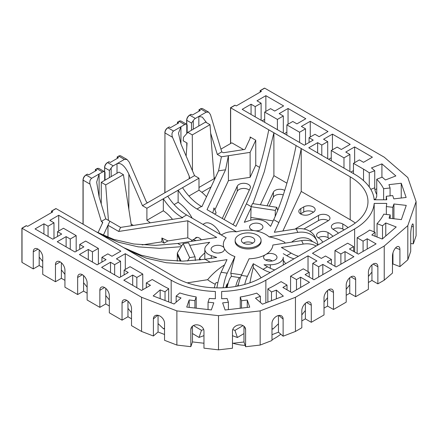 <?xml version="1.0" encoding="UTF-8"?>
<svg xmlns="http://www.w3.org/2000/svg" width="438" height="438" viewBox="0 0 438 438"><rect width="100%" height="100%" fill="white"/><g stroke="black" fill="none" stroke-linecap="round" stroke-linejoin="round"><path stroke-width="0.66" d="M333.055 229.277A6.696 3.865 180 0 1 342.801 229.107A50.222 28.996 180 0 1 344.109 229.89M303.906 229.008L318.535 220.566A6.696 3.865 180 0 1 328.286 220.736M269.271 206.15L273.405 197.242A6.696 3.865 180 0 1 283.287 194.915M300.501 213.903A6.696 3.865 180 0 1 300.78 213.728L303.742 212.019A6.696 3.865 180 0 1 313.488 212.195M318.256 237.818A6.696 3.865 180 0 1 328.007 237.648A29.297 16.912 180 0 1 329.294 238.442M224.146 219.547L237.259 191.286A6.696 3.865 180 0 1 242.63 188.477A6.696 3.865 180 0 1 249.282 190.13M214.877 209.846L228.417 180.664L228.417 155.72L225.543 169.78L207.032 209.66L235.94 226.353L246.38 203.856C254.505 186.643 263.178 157.976 268.773 129.812L230.645 107.803L235.086 105.24L234.494 105.58L235.086 105.24L236.268 105.925L261.426 91.4L260.238 90.721L264.678 88.153L264.087 88.498L264.678 88.153L384.23 157.176L407.816 177.56L416.1 201.6L407.816 225.641L384.23 246.019L295.453 297.276L260.156 310.892L218.513 315.672L176.875 310.892L141.573 297.276L22.02 228.253L26.461 225.69L25.869 226.03L26.461 225.69L27.643 226.375L52.801 211.85L51.613 211.165L51.613 212.534M243.594 149.621L231.833 142.826L220.933 149.123M105.027 180.16L105.027 172.309L104.66 171.778A4.183 2.414 120 0 0 102.585 171.997L99.108 174.006L99.108 196.919L96.661 182.131L99.108 174.006L91.712 178.277L86.089 175.03L87.567 174.176L86.976 174.521L87.567 174.176L88.755 174.861L96.667 170.289L95.484 169.61L95.484 170.973M107.978 237.33L107.978 225.258L109.85 221.212L120.587 227.41L182.668 217.806L182.208 217.538A41.851 24.161 60 0 1 163.325 198.781L163.325 210.798L146.9 220.281L146.9 208.264L198.983 178.195L194.543 175.633L180.932 143.954L178.48 133.218L180.932 126.768L173.536 131.039L167.913 127.792L169.391 126.938L168.8 127.277L169.391 126.938L170.574 127.622L178.786 122.881L177.604 122.197L177.604 123.565M131.148 224.114L133.426 225.428M101.255 188.318L101.255 184.633M214.105 177.527L215.162 178.135M117.012 173.24L117.012 163.67L113.239 165.849L107.617 162.602L109.095 161.748L108.504 162.093L109.095 161.748L110.283 162.432L118.495 157.691L117.307 157.007L117.307 158.375M198.983 178.195L198.983 190.212L188.937 196.016M217.33 154.444L221.414 156.804L250.12 152.364L255.748 140.237L250.114 136.979A1.254 0.723 180 0 1 250.481 137.494A1.254 0.723 180 0 1 250.437 137.68L245.181 148.997A1.254 0.723 180 0 1 244.294 149.511L223.993 152.654A1.254 0.723 180 0 1 222.778 152.468L221.77 151.882L217.33 154.444L210.673 133.262M255.748 140.237L255.748 165.181L259.592 167.398M268.773 129.812L350.197 176.826A60.679 35.035 180 0 1 367.975 201.6A60.679 35.035 180 0 1 350.197 226.375L261.426 277.626A60.679 35.035 180 0 1 175.605 277.626L56.053 208.603L51.613 211.165M252.945 203.626L264.338 171.636L273.898 132.774L273.898 175.654L286.928 183.177M204.814 252.885A62.141 49.007 155.1 0 0 199.493 258.228A43.209 9.132 81.2 0 1 200.752 259.876M235.135 240.38L235.135 241.475A12.976 7.49 0 0 0 243.139 248.395A12.976 7.49 0 0 0 257.281 246.769A12.976 7.49 0 0 0 261.081 241.475L261.081 240.38A12.976 7.49 0 0 0 248.105 232.89A12.976 7.49 0 0 0 235.135 240.38A12.976 7.49 0 0 0 243.139 247.3A12.976 7.49 0 0 0 257.281 245.68A12.976 7.49 0 0 0 261.081 240.38M167.765 196.219A41.851 24.161 -120 0 0 186.643 214.976L226.194 237.812A24.774 14.301 0 0 0 223.955 247.667L224.437 248.696A24.774 14.301 0 0 0 234.905 256.586A63.187 13.354 98.8 0 0 230.749 273.268L241.601 274.84M238.048 286.025A20.925 4.424 -81.2 0 1 241.349 275.382L249.058 258.776A24.774 14.301 0 0 0 264.957 254.965L266.266 254.21A24.774 14.301 0 0 0 272.863 245.028L301.623 240.582A20.925 16.502 -24.9 0 1 317.9 245.017M255.409 230.815L253.618 230.541A6.696 3.865 180 0 1 249.534 226.977A6.696 3.865 180 0 1 256.23 223.112A6.696 3.865 180 0 1 262.926 226.977A6.696 3.865 180 0 1 255.945 230.842A6.696 3.865 180 0 1 255.409 230.815A24.774 14.301 0 0 1 269.069 236.859A63.187 49.833 -24.9 0 1 284.59 242.181L285.204 243.123M253.618 230.541A24.774 14.301 0 0 0 236.553 231.833A63.187 36.48 -120 0 0 225.187 232.994L221.13 234.888M123.626 247.618L141.041 255.162L161.168 259.783L182.931 261.141L205.077 259.269L216.722 257.467L211.302 255.661A12.976 7.49 180 0 1 204.814 249.173A12.976 7.49 180 0 1 206.555 245.428L209.687 242.296L189.753 245.379M181.244 246.687L159.487 248.33L138.173 246.846L118.479 242.225L101.419 234.795M177.308 254.139L177.259 261.108M199.493 260.035L199.493 258.228M251.045 207.815L244.322 222.301L249.742 220.495A12.976 7.49 180 0 1 267.465 223.232L270.596 226.364L273.717 219.641C281.842 202.422 290.514 173.76 296.11 145.597M260.38 204.776L273.898 175.654M285.614 263.66A62.141 35.878 60 0 0 283.276 260.243L283.276 257.298A12.976 7.49 180 0 1 270.301 264.787L264.037 264.787L267.503 266.786A41.851 24.161 -120 0 0 274.752 269.928M283.276 253.679L286.737 255.683L291.177 253.12A41.851 24.161 -120 0 0 298.426 256.263M293.986 258.825A41.851 24.161 60 0 1 286.737 255.683M317.977 244.973A20.925 16.502 155.1 0 0 316.811 240.686A20.925 16.502 155.1 0 0 297.835 232.414L296.208 228.91A20.925 16.502 -24.9 0 1 315.19 237.188L316.811 240.686M269.069 236.859L297.835 232.414M282.888 230.974L301.235 191.439L301.235 148.553C295.639 176.717 286.972 205.384 278.842 222.597L274.341 232.293L296.208 228.91M316.159 246.025A20.925 16.502 155.1 0 0 303.249 244.081L301.623 240.582M291.177 253.12L281.382 247.465L303.249 244.081M39.185 249.95L39.185 265.499L33.266 268.916L22.02 262.422L22.02 228.253M416.1 201.6L416.1 235.77L413.324 243.829L413.324 226.742A6.696 1.068 -83.4 0 0 412.782 223.878A6.696 1.068 -83.4 0 0 411.424 227.393A6.696 1.068 -83.4 0 0 410.713 234.325L410.713 251.412L407.816 259.811L399.91 266.638L399.91 249.556A6.696 3.039 -68.9 0 0 398.602 246.523A6.696 3.039 -68.9 0 0 394.633 249.156A6.696 3.039 -68.9 0 0 392.47 255.984L392.47 273.071L384.23 280.189L377.868 283.862L371.95 280.446L368.396 282.499M410.713 243.528L413.324 243.829M392.47 264.371L392.952 263.955L399.91 266.638M373.132 264.043L377.868 266.78A6.696 3.865 120 0 0 376.483 263.714A6.696 3.865 120 0 0 371.32 265.505A6.696 3.865 120 0 0 368.396 272.244L368.396 289.332L355.672 296.679L349.754 293.257L346.206 295.311M350.942 276.86L355.672 279.592A6.696 3.865 120 0 0 354.287 276.526A6.696 3.865 120 0 0 349.13 278.322A6.696 3.865 120 0 0 346.206 285.061L346.206 302.143L333.482 309.491L327.564 306.074L324.01 308.122M328.746 289.671L333.482 292.403A6.696 3.865 120 0 0 332.092 289.343A6.696 3.865 120 0 0 326.934 291.133A6.696 3.865 120 0 0 324.01 297.873L324.01 314.96L311.287 322.302L305.368 318.886L301.815 320.939M306.551 302.488L311.287 305.22A6.696 3.865 120 0 0 309.901 302.154A6.696 3.865 120 0 0 304.738 303.95A6.696 3.865 120 0 0 301.815 310.684L301.815 327.772L295.453 331.446L283.118 336.203L278.469 332.185L271.987 334.687M278.869 315.448L283.118 319.116A6.696 4.544 130.8 0 0 281.93 316.198A6.696 4.544 130.8 0 0 275.732 316.8A6.696 4.544 130.8 0 0 271.987 323.414L271.987 340.501L260.156 345.062L245.603 346.732L243.971 341.996L232.469 343.315M244.678 326.951L245.603 329.65A6.696 5.36 161 0 0 245.368 328.221A6.696 5.36 161 0 0 238.157 325.084A6.696 5.36 161 0 0 232.469 331.155L232.469 348.243L218.513 349.847L203.966 348.172L203.966 331.09A6.696 5.36 -161 0 0 198.277 325.018A6.696 5.36 -161 0 0 191.067 328.155A6.696 5.36 -161 0 0 190.831 329.579L190.831 346.666L176.875 345.062L164.54 340.304L164.54 323.217A6.696 4.544 -130.8 0 0 160.795 316.608A6.696 4.544 -130.8 0 0 154.598 316.006A6.696 4.544 -130.8 0 0 153.404 318.924L153.404 336.006L141.573 331.446L131.515 325.637L131.515 308.549A6.696 3.865 -120 0 0 128.591 301.815A6.696 3.865 -120 0 0 123.428 300.019A6.696 3.865 -120 0 0 122.043 303.085L122.043 320.167L109.319 312.82L109.319 295.738A6.696 3.865 -120 0 0 106.396 288.998A6.696 3.865 -120 0 0 101.238 287.202A6.696 3.865 -120 0 0 99.848 290.268L99.848 307.356L87.124 300.008L87.124 282.926A6.696 3.865 -120 0 0 84.2 276.186A6.696 3.865 -120 0 0 79.043 274.391A6.696 3.865 -120 0 0 77.657 277.457L77.657 294.544L64.933 287.197L64.933 270.109A6.696 3.865 -120 0 0 62.01 263.369A6.696 3.865 -120 0 0 56.847 261.579A6.696 3.865 -120 0 0 55.462 264.645L55.462 281.727L42.738 274.38L42.738 257.298A6.696 3.865 -120 0 0 39.814 250.558A6.696 3.865 -120 0 0 34.657 248.762A6.696 3.865 -120 0 0 33.266 251.828L33.266 268.916M190.831 346.666L192.463 341.925L203.966 343.244M153.404 336.006L158.058 331.993L164.54 334.495M127.962 301.207L127.962 316.751L131.515 318.804M127.962 316.751L122.043 320.167M105.766 288.396L105.766 303.939L109.319 305.987M105.766 303.939L99.848 307.356M83.576 275.579L83.576 291.122L87.124 293.175M83.576 291.122L77.657 294.544M61.38 262.767L61.38 278.311L64.933 280.358M61.38 278.311L55.462 281.727M39.185 265.499L42.738 267.547M313.208 140.094L304.333 145.219L242.187 109.341L251.067 104.217L255.206 106.609L261.125 103.193L256.986 100.8L265.861 95.676L283.616 105.925L274.741 111.049L270.596 108.657L264.678 112.073L277.402 119.421L283.32 116.004L279.176 113.612L288.056 108.487L305.812 118.736L296.931 123.861L292.792 121.474L286.874 124.89L299.597 132.232L305.516 128.816L301.371 126.423L310.252 121.299L328.007 131.553L319.127 136.678L314.982 134.285L309.069 137.702L313.208 140.094M386.272 199.788L386.272 196.29A79.513 45.908 0 0 1 386.743 199.788L374.178 199.788A66.959 38.659 0 0 0 354.638 174.264L308.768 147.781L317.649 142.657L321.793 145.049L327.712 141.633L323.567 139.24L332.442 134.116L350.197 144.365L341.322 149.489L337.178 147.097L331.259 150.513L343.983 157.861L349.902 154.444L345.763 152.052L354.638 146.927L372.393 157.176L363.518 162.306L359.374 159.914L353.455 163.33L363.518 169.139A79.513 45.908 0 0 1 369.261 172.835L374.736 170.721L371.484 167.907L381.92 163.883L381.92 177.248M390.072 195.857L390.072 187.973L383.611 188.712A79.513 45.908 0 0 0 376.74 179.246L382.177 177.149L385.435 179.963L395.87 175.934L381.92 163.883M390.072 187.973L388.928 184.655L401.241 183.243L401.241 198.02M386.272 196.29L392.683 195.556L393.828 198.874L406.141 197.461L401.241 183.243M331.407 264.213L331.407 259.433L325.489 256.016L321.35 258.409L312.469 253.279L354.638 228.937A66.959 38.659 0 0 0 374.178 203.413L386.743 203.413A79.513 45.908 0 0 1 386.338 206.555L392.804 207.3L393.943 203.982L406.256 205.395L401.361 219.613L389.048 218.201L390.187 214.883L390.187 218.332M382.516 238.803L382.516 225.756L377.036 223.643A79.513 45.908 0 0 0 383.776 214.144L390.187 214.883M382.516 225.756L385.769 222.947L396.209 226.972L382.259 239.028L371.818 234.998L375.076 232.189L375.076 236.257M367.214 249.008L367.214 238.759L363.075 241.152L357.156 237.735L363.518 234.062A79.513 45.908 0 0 0 369.639 230.092L375.076 232.189M367.214 238.759L376.094 243.884L358.339 254.133L349.458 249.008L353.603 246.616L347.684 243.2L334.96 250.547L340.879 253.963L340.879 264.213M345.024 261.825L345.024 251.571L340.879 253.963M345.024 251.571L353.899 256.695L336.143 266.95L327.268 261.825L331.407 259.433M228.39 309.611L228.39 302.225L227.103 298.492A79.513 45.908 0 0 1 221.655 298.727L221.655 291.473A66.959 38.659 0 0 0 265.861 280.189L308.029 255.841L316.909 260.971L312.765 263.358L318.683 266.78L318.683 277.03M322.828 274.637L322.828 264.388L318.683 266.78M322.828 264.388L331.703 269.512L313.947 279.762L305.072 274.637L309.217 272.244L303.299 268.828L290.569 276.175L296.488 279.592L296.488 289.841M300.632 287.448L300.632 277.199L296.488 279.592M300.632 277.199L309.513 282.324L291.757 292.579L282.877 287.448L287.021 285.061L281.103 281.639L274.741 285.313A79.513 45.908 0 0 1 267.864 288.85L271.494 291.987L271.494 300.703M276.367 298.825L276.367 290.109L271.494 291.987M276.367 290.109L283.342 296.137L262.461 304.191L255.485 298.163L260.358 296.285L256.701 293.121A79.513 45.908 0 0 1 240.248 297.013L241.524 300.714L241.524 308.106M247.267 307.443L247.267 300.052L241.524 300.714M247.267 300.052L249.72 307.164L225.088 309.995L222.641 302.882L228.39 302.225M120.565 276.942L120.565 261.223L116.42 258.836L125.301 253.706L171.165 280.189A66.959 38.659 0 0 0 215.376 291.473L215.376 298.727L215.376 291.473M146.308 287.706L146.308 282.921L152.227 279.504L162.29 285.313A79.513 45.908 0 0 0 168.69 288.631L165.033 291.796L160.16 289.912L153.185 295.94L174.061 303.994L181.036 297.966L176.164 296.088L179.799 292.951A79.513 45.908 0 0 0 196.197 296.915L194.915 300.649L189.167 299.986L186.719 307.093L211.346 309.923L213.793 302.817L208.05 302.154L209.32 298.453A79.513 45.908 0 0 0 215.376 298.727M146.308 282.921L150.453 285.313L141.573 290.443L123.817 280.189L132.698 275.064L136.842 277.457L142.761 274.04L130.031 266.693L124.118 270.109L128.257 272.502L119.382 277.626L101.627 267.377L110.502 262.252L114.647 264.645L120.565 261.223M58.719 215.266L120.861 251.144L111.98 256.268L107.841 253.881L101.923 257.298L106.062 259.69L97.187 264.815L79.431 254.56L88.306 249.436L92.451 251.828L98.369 248.412L85.645 241.064L79.727 244.481L83.872 246.873L74.991 251.998L57.236 241.749L66.116 236.624L70.255 239.017L76.174 235.6L63.45 228.253L57.531 231.669L61.676 234.062L52.801 239.186L35.045 228.937L43.92 223.807L48.065 226.2L53.983 222.783L49.839 220.391L58.719 215.266L58.719 230.985M392.952 263.955L392.952 255.551L392.47 256.372M260.358 302.373L260.358 296.285M232.737 329.579L234.954 330.389L243.013 325.593M194.915 308.034L194.915 300.649M189.167 299.986L189.167 307.377M193.426 325.527L201.48 330.323L203.697 329.513M208.05 302.154L208.05 309.546M283.118 319.116L283.118 336.203M295.453 331.446L295.453 297.276M260.156 345.062L260.156 310.892M245.603 329.65L245.603 346.732M218.513 349.847L218.513 315.672M176.875 345.062L176.875 310.892M165.033 300.512L165.033 291.796M160.16 289.912L160.16 298.634M176.164 296.088L176.164 302.176M141.573 331.446L141.573 297.276M353.603 251.401L353.603 246.616M363.075 241.152L363.075 251.401M309.217 277.03L309.217 272.244M355.672 279.592L355.672 296.679M377.868 266.78L377.868 283.862M384.23 280.189L384.23 246.019M311.287 305.22L311.287 322.302M333.482 292.403L333.482 309.491M287.021 289.841L287.021 285.061M283.32 133.086L283.32 116.004M305.516 144.535L305.516 128.816M327.712 158.715L327.712 141.633M349.902 171.532L349.902 154.444M261.125 120.275L261.125 103.193M92.451 262.077L92.451 251.828M88.306 249.436L88.306 259.69M101.923 262.077L101.923 257.298M114.647 274.894L114.647 264.645M110.502 262.252L110.502 272.502M124.118 274.894L124.118 270.109M136.842 287.706L136.842 277.457M132.698 275.064L132.698 285.313M70.255 249.266L70.255 239.017M66.116 236.624L66.116 246.873M79.727 249.266L79.727 244.481M48.065 236.454L48.065 226.2M43.92 223.807L43.92 234.062M57.531 236.454L57.531 231.669M142.465 205.701L147.787 202.624C147.195 202.805 146.604 202.285 146.013 201.069L129.325 162.235L127.075 159.52L124.414 159.399L117.012 163.67C120.959 162.487 124.907 165.936 128.849 174.023L142.465 205.701L146.9 208.264M146.9 220.281A29.866 17.246 60 0 1 150.272 222.822M163.325 210.798A29.866 17.246 60 0 1 172.512 219.378M232.786 224.53A6.696 3.865 0 0 0 233.952 223.172L250.197 188.165A6.696 3.865 0 0 0 250.426 187.163A6.696 3.865 0 0 0 244.601 183.33A6.696 3.865 0 0 0 237.259 186.161L222.274 218.463M228.417 180.664L250.12 177.308L255.748 165.181M214.543 214.001L216.175 213.06A29.866 17.246 60 0 0 213.968 207.924L212.819 213.005M301.235 191.439L350.197 219.712A60.679 35.035 180 0 1 355.278 223.041M224.557 264.88A60.428 47.654 155.1 0 0 207.612 279.712A51.262 29.598 0 0 0 215.261 284.289M207.612 279.712L187.218 282.871M192.107 240.342L187.792 237.85L187.792 220.768L216.706 237.456L177.74 243.484L181.781 245.817M142.115 244.919L161.89 241.858L164.091 243.128L167.902 240.927L187.792 237.85M236.553 231.833L197.001 208.997A41.851 24.161 60 0 1 178.124 190.24L178.124 202.257L174.138 204.557M178.124 202.257A29.866 17.246 60 0 1 192.172 218.168M284.727 190.453A6.696 3.865 0 0 0 278.223 189.369A6.696 3.865 0 0 0 273.405 192.118L267.054 205.811M198.983 190.212A29.866 17.246 60 0 1 206.495 196.81M272.266 260.993C269.956 259.493 267.76 259.192 265.674 260.09M221.535 252.376L218.732 253M252.857 243.106A6.696 3.865 0 0 0 243.369 243.095A6.696 3.865 0 0 0 243.353 243.106M332.957 236.328A29.297 16.912 0 0 0 328.007 232.523A6.696 3.865 0 0 0 320.709 231.686A6.696 3.865 0 0 0 316.575 235.255A6.696 3.865 0 0 0 318.535 237.993A15.905 9.182 180 0 1 322.713 242.241M303.742 206.895L300.78 208.603A6.696 3.865 0 0 0 298.82 211.34A6.696 3.865 0 0 0 302.954 214.91A6.696 3.865 0 0 0 310.252 214.072L313.208 212.364A6.696 3.865 0 0 0 315.168 209.632A6.696 3.865 0 0 0 311.035 206.057A6.696 3.865 0 0 0 303.742 206.895L303.742 212.019M309.94 231.335L328.007 220.905A6.696 3.865 0 0 0 329.967 218.173A6.696 3.865 0 0 0 325.834 214.598A6.696 3.865 0 0 0 318.535 215.441L296.34 228.253A6.696 3.865 0 0 0 295.272 229.058M348.1 227.585A50.222 28.996 0 0 0 342.801 223.982A6.696 3.865 0 0 0 335.503 223.145A6.696 3.865 0 0 0 331.369 226.714A6.696 3.865 0 0 0 333.334 229.446A36.83 21.265 180 0 1 338.454 233.153M270.317 272.496A41.851 24.161 60 0 1 263.063 269.348L253.274 263.692L253.274 267.47A60.428 34.887 60 0 1 261.075 277.823M253.274 267.47A62.141 13.135 98.8 0 0 249.901 282.839M99.108 196.919L105.766 218.858L101.331 221.42L102.339 222A1.254 0.723 180 0 1 102.706 222.515A1.254 0.723 180 0 1 102.662 222.701L97.992 232.764M103.286 235.359L107.978 225.258L118.714 231.456L187.792 220.768M109.85 221.212L105.766 218.858M198.836 125.996L198.836 116.431L195.359 118.441L189.736 115.194L191.214 114.34L190.623 114.679L191.214 114.34L192.397 115.019L200.314 110.453L199.131 109.768L199.131 111.137M206.659 122.744L202.307 117.11L198.836 116.431L206.232 112.161L200.609 108.914L199.131 109.768M250.12 177.308L250.12 152.364M202.706 108.706A4.183 2.414 120 0 0 200.609 108.914L200.401 108.892C200.894 108.498 201.661 108.432 202.706 108.706L208.696 112.166L210.448 114.592L221.77 151.882M192.287 134.904L210.005 124.677L205.57 122.109L187.847 132.342L192.287 134.904L192.468 170.793M186.128 156.048L187.075 143.04L183.226 140.817L183.484 137.253L187.847 132.342M180.932 143.954L180.932 126.768L184.705 124.589L179.082 121.342L177.604 122.197M101.331 221.42L90.009 184.13L83.132 180.155L83.132 224.234M147.787 202.624L194.543 175.633M189.216 176.125L189.588 177.74L189.216 178.704L189.216 176.125L172.528 137.291L164.951 132.917L164.951 192.715M374.178 231.839L374.178 203.413M308.029 271.56L308.029 255.841M221.655 298.727L221.655 291.473M125.301 269.425L125.301 253.706M113.239 165.849A4.183 2.414 120 0 0 111.17 168.022L109.396 170.464L104.66 167.727L104.66 180.368M167.902 240.927L161.89 237.993L161.89 241.858M161.89 237.993A29.866 17.246 60 0 1 164.091 243.128M187.146 133.136L187.146 124.896L186.78 124.37A4.183 2.414 120 0 0 184.705 124.589M195.359 118.441A4.183 2.414 120 0 0 193.289 120.609L191.51 123.051L186.78 120.319L186.78 133.546M198.983 187.448L214.209 178.66L214.166 178.332L214.883 178.742M210.005 124.677L214.166 178.332M108.449 220.402L105.695 184.896L101.255 182.334L118.972 172.107L123.412 174.669L131.405 225.74M105.695 184.896L123.412 174.669M101.255 182.334L101.255 203.988M173.536 131.039C171.877 132.358 171.537 134.444 172.528 137.291M91.712 178.277C90.009 179.575 89.44 181.524 90.009 184.13M208.696 112.166L206.232 112.161M231.39 276.564A18.834 3.98 98.8 0 0 230.749 273.268M234.905 256.586L227.202 273.192A20.925 4.424 98.8 0 0 223.128 287.788M225.778 287.635A6.696 1.413 -81.2 0 1 227.645 283.824M225.543 169.78L218.54 170.858L201.902 206.703L201.442 206.435L197.001 208.997M182.558 187.678A41.851 24.161 -120 0 0 201.442 206.435M201.376 239.832A6.696 3.865 -120 0 0 195.874 237.653A6.696 3.865 -120 0 0 194.915 238.688M120.587 227.41L118.714 231.456M216.892 287.875A20.925 4.424 -81.2 0 1 221.135 272.255L226.994 259.63L210.202 262.231L188.055 264.103L166.292 262.74L146.166 258.124L128.75 250.574M224.437 248.696A6.696 3.865 180 0 1 224.486 249.173A6.696 3.865 180 0 1 218.129 253.033A6.696 3.865 180 0 1 211.094 249.173A6.696 3.865 180 0 1 216.46 245.384A6.696 3.865 180 0 1 223.955 247.667M96.289 231.833L113.705 239.383L133.831 243.999L155.594 245.362L177.74 243.484M266.266 254.21A6.696 3.865 180 0 1 273.285 253.837A6.696 3.865 180 0 1 276.997 257.298A6.696 3.865 180 0 1 270.503 261.163A6.696 3.865 180 0 1 263.605 257.298A6.696 3.865 180 0 1 264.957 254.965M253.274 263.692L247.41 276.318A20.925 4.424 98.8 0 0 244.7 284.459M218.54 170.858L221.414 156.804M407.816 259.811L407.816 225.641M39.185 257.095L42.738 261.508M53.983 238.502L53.983 222.783M61.38 269.907L64.933 274.325M127.962 308.347L131.515 312.765M105.766 295.535L109.319 299.953M83.576 282.718L87.124 287.136M76.174 251.313L76.174 235.6M142.761 289.759L142.761 274.04M98.369 264.13L98.369 248.412M265.861 95.676L265.861 111.389M262.11 120.844L264.678 119.36M288.056 108.487L288.056 124.206M284.306 133.656L286.874 132.172M310.252 121.299L310.252 137.017M332.442 134.116L332.442 149.834M328.692 159.284L331.259 157.8M354.638 146.927L354.638 162.646M350.887 172.096L353.455 170.612M264.678 122.328L264.678 112.073M255.206 116.858L255.206 106.609M353.455 173.579L353.455 163.33M343.983 168.115L343.983 157.861M331.259 160.768L331.259 150.513M321.793 155.298L321.793 145.049M309.069 142.487L309.069 137.702M299.597 142.487L299.597 132.232M286.874 135.139L286.874 124.89M277.402 129.67L277.402 119.421M305.368 303.342L305.368 318.886M301.815 314.9L305.368 310.482M290.569 276.175L290.569 291.894M327.564 290.531L327.564 306.074M324.01 302.089L327.564 297.67M371.95 264.902L371.95 280.446M368.396 276.46L371.95 272.042M349.754 277.714L349.754 293.257M346.206 289.272L349.754 284.853M312.765 263.358L312.765 279.077M357.156 237.735L357.156 253.454M334.96 250.547L334.96 266.266M158.058 331.993L158.058 315.327M158.058 323.583L163.626 328.889L164.54 328.724M164.54 328.1L163.626 328.889M168.69 288.631L168.69 301.924M192.463 341.925L192.463 326.162M192.463 333.521L199.033 337.43L203.966 335.628M243.971 326.228L243.971 341.996M232.469 335.694L237.407 337.501L243.971 333.592M278.469 315.519L278.469 332.185M271.987 328.916L272.901 329.086L278.469 323.781M201.48 330.323L199.033 337.43M271.987 328.292L272.901 329.086M234.954 330.389L237.407 337.501M196.197 296.915L196.197 308.182M240.248 308.253L240.248 297.013M267.864 302.105L267.864 288.85M392.952 255.551L392.952 252.879M374.906 189.588L376.74 188.882M370.789 189.331L374.736 187.803L374.736 170.721M374.736 187.803A6.696 3.039 -111.1 0 0 376.74 194.39M393.943 203.982L393.943 218.765M392.804 218.633L392.804 207.3M385.769 222.947L385.769 235.994M369.261 172.835L369.261 186.955M376.74 179.246L376.74 196.334L375.563 199.312L374.112 199.109M377.036 223.643L377.036 237.013M386.338 206.555L386.338 214.439M383.611 188.712L383.611 199.788M251.067 114.466L251.067 104.217M317.649 152.906L317.649 142.657M252.841 243.117A6.696 3.865 0 0 0 254.801 240.38A6.696 3.865 0 0 0 248.105 236.515A6.696 3.865 0 0 0 241.409 240.38A6.696 3.865 0 0 0 245.543 243.955A6.696 3.865 0 0 0 252.841 243.117M283.276 265.012L283.276 257.298M214.209 178.66L214.532 179.498M191.368 241.376A6.28 3.624 60 0 1 192.381 240.15A6.28 3.624 60 0 1 195.874 240.681M237.44 286.14A8.371 1.768 -81.2 0 1 238.469 284.196M275.19 216.367L275.321 210.426L276.772 207.311L277.697 210.377M250.766 220.183L250.832 217.445L273.137 220.894M250.832 217.445L251.067 206.676L252.518 203.56L276.772 207.311M251.067 206.676L275.321 210.426M195.364 260.473L195.041 256.777L188.543 242.778L183.144 243.61L177.308 253.054L177.308 254.763L180.275 261.152M195.041 256.777L189.643 257.615L187.546 261.01M189.643 257.615L183.144 243.61M181.069 261.157L177.308 253.054M214.352 287.804A6.28 1.325 -81.2 0 1 216.503 282.521L217.872 282.734M226.446 287.585A8.371 1.768 -81.2 0 1 228.335 282.663M227.147 287.531A14.646 3.093 -81.2 0 1 231.932 276.438L240.013 277.692A14.646 3.093 -81.2 0 1 240.347 277.834M235.743 286.447A14.646 3.093 -81.2 0 1 240.013 277.692M312.54 241.601A14.646 11.552 155.1 0 0 291.637 242.126M202.942 224.387L204.475 223.506A14.646 8.459 60 0 1 220.38 234.456M211.061 186.977L201.825 192.309M230.645 107.803L230.645 143.511M250.114 138.381L250.114 136.979M128.849 174.023L128.849 209.419M350.197 219.712L350.197 176.826M124.414 159.399L118.791 156.152L117.307 157.007M102.339 223.402L102.339 222M354.638 251.998L354.638 228.937M265.861 302.877L265.861 280.189M171.165 302.877L171.165 280.189M102.585 171.997L96.962 168.756L95.484 169.61M111.17 168.022L111.17 176.613M186.78 147.119L186.78 142.87M193.289 120.609L193.289 129.205M191.51 130.228L191.51 123.051M109.396 177.636L109.396 170.464M278.842 222.597L273.717 219.641M251.111 206.588L246.38 203.856M186.643 214.976L182.208 217.538M205.077 259.269L210.202 262.231M221.135 272.255L227.202 273.192M263.063 269.348L267.503 266.786M241.349 275.382L247.41 276.318M38.002 249.096L33.266 251.828M60.198 261.908L55.462 264.645M126.779 300.348L122.043 303.085M104.583 287.536L99.848 290.268M82.393 274.725L77.657 277.457M157.658 315.25L153.404 318.924M191.762 326.885L190.831 329.579M395.596 247.892L399.91 249.556M411.605 226.545L413.324 226.742M363.518 180.604L363.518 169.139M270.301 268.248L270.301 264.787M211.302 258.305L211.302 255.661M342.801 229.107L342.801 223.982M318.535 220.566L318.535 215.441M296.34 228.893L296.34 228.253M273.405 197.242L273.405 192.118M300.78 213.728L300.78 208.603M328.007 237.648L328.007 232.523M237.259 191.286L237.259 186.161M85.881 175.014L86.089 175.03A4.183 2.414 120 0 0 83.132 180.155L83.006 179.985C83.171 177.872 84.129 176.213 85.881 175.014L87.272 174.209M95.364 171.044L95.364 169.539L96.754 168.734C97.247 168.334 98.013 168.274 99.059 168.548A4.183 2.414 120 0 0 96.962 168.756L96.667 168.926M108.799 161.775L107.617 162.602A4.183 2.414 120 0 0 104.66 167.727L104.534 171.707M178.786 121.512L178.874 121.321C179.366 120.926 180.133 120.861 181.173 121.134A4.183 2.414 120 0 0 179.082 121.342L177.483 122.125L177.483 123.636M189.736 115.194A4.183 2.414 120 0 0 186.78 120.319L186.654 120.149C186.818 118.03 187.776 116.371 189.528 115.172L189.736 115.194M120.883 155.944A4.183 2.414 120 0 0 118.791 156.152L118.578 156.131C119.07 155.736 119.837 155.676 120.883 155.944L127.075 159.52M169.095 126.965L167.913 127.792A4.183 2.414 120 0 0 164.951 132.917L164.83 192.786M260.238 90.721L260.238 92.084M199.011 111.203L199.011 109.697L200.314 109.084M118.495 156.322L117.187 156.935L117.187 158.446M204.814 259.307L204.814 249.173M99.059 168.548L104.682 171.795M181.173 121.134L186.796 124.381M26.165 225.718L21.9 228.182L21.9 262.148M260.117 92.155L260.117 90.65L264.382 88.186M190.919 114.367L189.528 115.172M186.654 124.299L186.654 120.149M167.705 127.77C165.953 128.975 164.995 130.633 164.83 132.747M107.409 162.58C105.657 163.785 104.704 165.444 104.534 167.557M83.006 224.168L83.006 179.985M234.79 105.268L230.525 107.732L230.525 143.582M55.757 208.636L51.492 211.094L51.492 212.605M197.248 237.341L192.381 240.15M232.939 343.261A53.151 53.151 0 0 0 245.143 345.385M271.987 339.806A53.151 53.151 0 0 0 280.818 334.21M227.13 284.169L227.475 284.218"/></g></svg>

